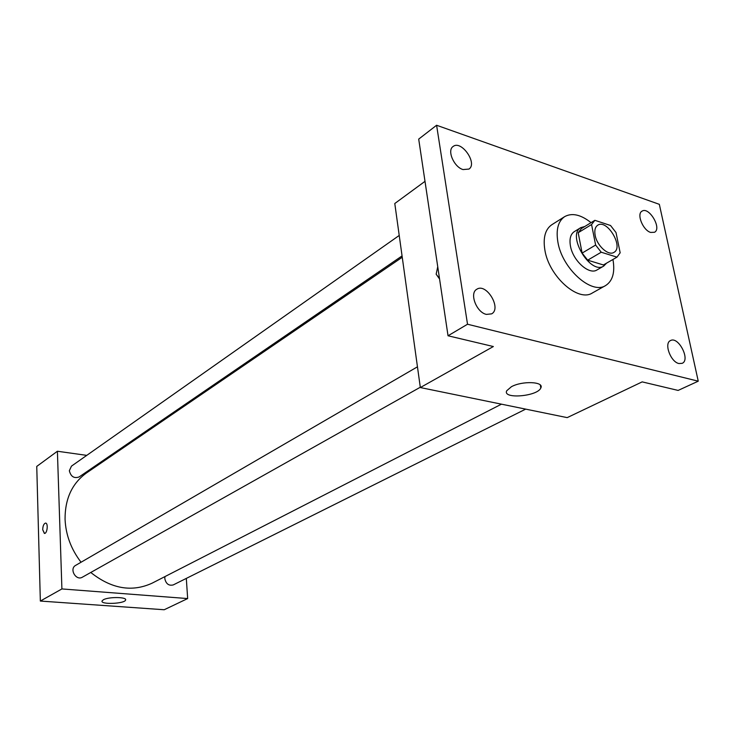 <?xml version="1.0" encoding="UTF-8"?>
<svg xmlns="http://www.w3.org/2000/svg" width="735" height="735" viewBox="0 0 735 735"><rect width="100%" height="100%" fill="white"/><g stroke="black" fill="none" stroke-linecap="round" stroke-linejoin="round"><path stroke-width="1.1" d="M595.139 235.264C594.275 230.321 595.148 226.968 597.739 225.195C607.11 218.681 624.107 247.272 613.909 252.39C608.451 256.157 596.903 245.674 595.139 235.264M601.23 252.224L616.987 257.14L620.165 252.794L616.013 232.545L610.537 225.498L594.872 220.316L591.565 224.533L595.626 245.049L601.23 252.224L587.688 260.172L603.417 264.967L616.987 257.14M591.565 224.533L578.188 232.719L581.413 228.567L594.652 220.445M578.188 232.719L582.12 253.079L595.626 245.049M587.688 260.172L582.12 253.079M584.748 226.518L580.825 227.62C566.501 235.007 590.37 275.147 603.692 266.088L606.55 263.158M603.692 266.088L597.004 269.938C589.158 275.303 572.786 260.622 570.424 245.894C569.267 238.948 570.544 234.199 574.246 231.663L580.825 227.62M612.944 259.473C615.158 272.262 612.724 280.954 605.64 285.538C591.556 295.038 562.036 268.532 557.874 241.999C555.871 229.632 558.131 221.18 564.673 216.623C572.078 212.599 580.87 214.611 591.05 222.65M605.64 285.538L592.373 292.971C578.234 302.489 548.87 276.332 544.865 249.992C542.926 237.717 545.241 229.292 551.801 224.735L564.673 216.623M678.919 363.54C670.605 361.969 663.751 343.162 670.513 340.562C678.396 335.996 690.689 359.911 682.19 363.329L678.919 363.54M486.395 314.396C476.455 312.448 469.132 293.136 476.813 289.25C486.359 282.617 501.932 308.516 491.605 313.863L486.395 314.396M463.004 169.564C453.954 167.02 446.825 150.399 453.072 146.513C461.222 139.678 477.897 163.436 468.948 169.078L463.004 169.564M650.659 232.435C642.95 230.321 636.317 213.867 642.05 211.147C649.014 206.324 662.116 228.511 654.517 232.269L650.659 232.435M659.332 204.33L436.599 125.253L467.524 324.236L698.25 381.18L659.332 204.33M425.005 181.334L394.787 203.512L420.337 387.556L493.35 346.534L448.038 335.776L418.702 139.099L436.599 125.253M448.038 335.776L467.524 324.236M420.337 387.556L567.19 417.627L642.169 381.878L678.12 390.423L698.25 381.18M511.385 386.739C522.282 380.629 544.552 381.612 540.813 387.961C537.634 396.459 502.17 399.362 506.746 390.735L511.385 386.739M439.493 278.491L436.149 274.21L437.738 266.75L436.158 274.21L439.135 278.418M81.052 562.238C71.111 549.247 65.782 534.961 65.066 519.36C64.946 498.799 72.113 483.318 86.546 472.917L402.247 257.25M501.463 404.167L152.099 583.177C131.877 592.428 111.435 588.854 90.772 572.473M417.462 366.811L75.668 565.362C68.98 568.844 75.981 581.174 82.384 577.186L420.301 387.235M402.063 255.918L79.114 476.951C74.088 478.687 70.836 476.611 69.347 470.722L71.46 466.137L399.224 235.448M525.672 409.129L173.267 584.913C168.82 585.997 165.991 583.884 164.787 578.574L164.952 576.589M107.889 458.337L106.575 458.153M86.748 455.369L57.403 451.244L61.905 588.937L187.664 598.566L186.313 578.408M187.664 598.566L164.208 609.747L40.342 601.055L36.75 466.413L57.403 451.244M40.342 601.055L61.905 588.937M103.405 599.751C108.734 596.655 127.394 596.93 125.575 600.054C124.702 603.83 100.144 604.767 102.064 600.936L103.405 599.751M44.376 533.426L42.713 529.742C42.85 525.984 43.76 523.779 45.451 523.109C48.354 522.649 47.398 533.481 44.541 533.426L42.703 529.742C42.85 525.984 43.769 523.779 45.451 523.109L45.616 523.118M581.413 228.567L594.762 220.381M540.308 385.039L540.813 387.961M125.547 599.438L125.575 600.054"/></g></svg>
